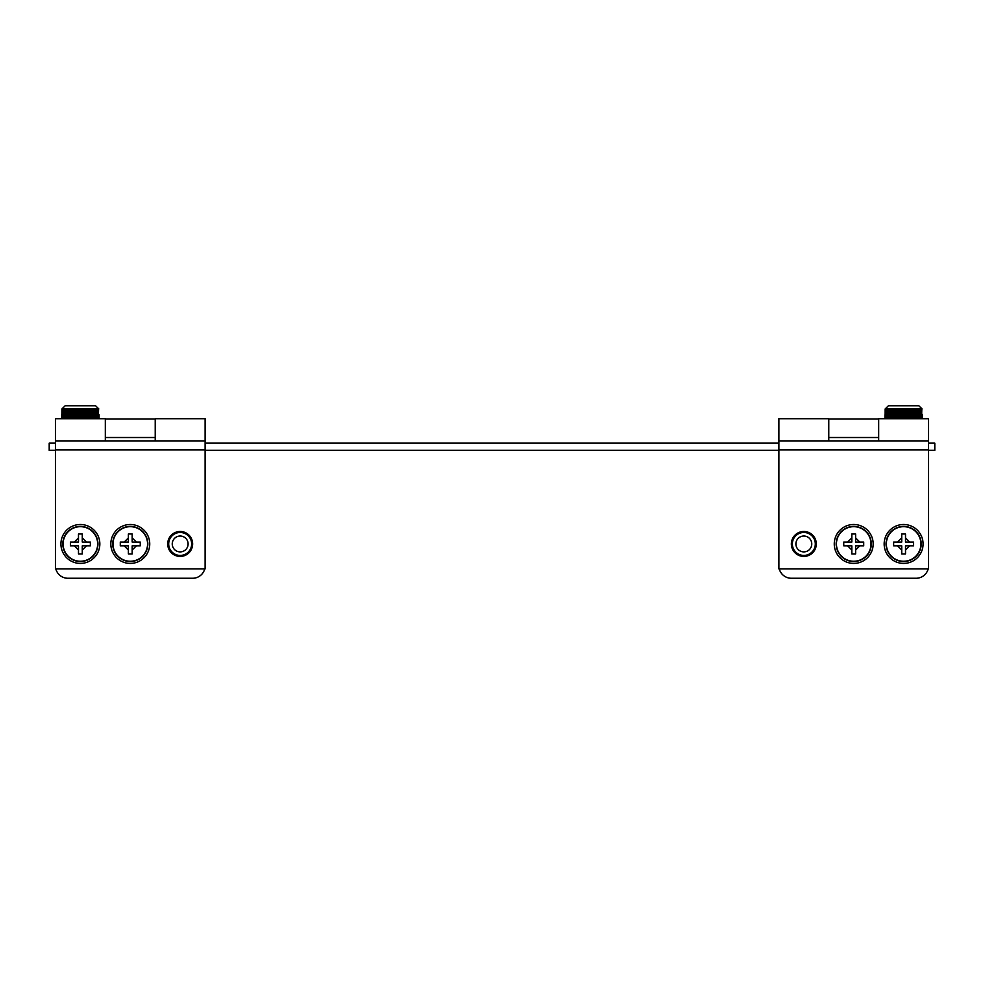 <?xml version="1.0" encoding="UTF-8"?>
<svg xmlns="http://www.w3.org/2000/svg" width="984" height="984" viewBox="0 0 984 984"><rect width="100%" height="100%" fill="white"/><g stroke="black" fill="none" stroke-linecap="round" stroke-linejoin="round"><path stroke-width="1.48" d="M903.619 563.414A19.459 19.459 0 0 1 884.161 543.955A19.459 19.459 0 0 1 903.619 524.497A19.459 19.459 0 0 1 923.078 543.955A19.459 19.459 0 0 1 903.619 563.414M853.718 563.414A19.459 19.459 0 0 1 834.26 543.955A19.459 19.459 0 0 1 853.718 524.497A19.459 19.459 0 0 1 873.177 543.955A19.459 19.459 0 0 1 853.718 563.414M130.282 563.414A19.459 19.459 0 0 1 110.823 543.955A19.459 19.459 0 0 1 130.282 524.497A19.459 19.459 0 0 1 149.74 543.955A19.459 19.459 0 0 1 130.282 563.414M80.38 563.414A19.459 19.459 0 0 1 60.922 543.955A19.459 19.459 0 0 1 80.38 524.497A19.459 19.459 0 0 1 99.839 543.955A19.459 19.459 0 0 1 80.38 563.414M55.436 450.34L49.2 450.34L49.2 443.157L55.436 443.157M205.115 443.157L778.885 443.157M928.564 443.157L934.8 443.157L934.8 450.34L928.564 450.34M205.115 450.34L778.885 450.34M885.219 418.704L885.169 408.938L888.429 405.74L885.169 408.938L885.071 418.704M884.96 418.704L884.96 414.719L884.911 418.704M885.6 408.557L885.428 418.704M885.674 418.704L885.428 408.938M886.043 408.557L885.981 418.704M922.316 418.704L922.316 414.719L922.266 418.704M886.326 418.704L885.981 408.938M886.682 408.557L886.682 418.704L887.088 408.557L886.326 408.938M922.168 418.704L922.266 414.719M887.174 418.704L886.732 408.938M922.168 414.719L922.02 418.704M887.174 408.938L887.506 418.704M887.506 408.557L887.666 418.704M921.811 418.704L921.639 408.557M888.195 418.704L887.666 408.938M921.811 408.938L921.553 418.704M888.195 408.938L888.503 418.704M888.503 408.557L888.773 418.704M921.245 418.704L921.196 408.557M889.388 418.704L888.773 408.938M921.245 408.938L920.901 418.704M889.388 408.938L889.671 418.704M920.557 418.704L920.901 408.938M889.671 408.557L890.336 408.557L890.053 418.704M920.495 418.704L920.557 408.557M890.729 418.704L890.729 408.938L890.053 408.938M920.495 408.938L920.065 418.704M890.729 408.938L890.987 418.704M919.732 418.704L920.065 408.938M890.987 408.557L891.725 408.557L891.467 418.704M919.56 418.704L919.732 408.557M892.217 418.704L892.217 408.938L891.467 408.938M919.56 408.938L919.044 418.704M892.217 408.938L892.451 418.704M918.724 418.704L919.044 408.938M892.451 408.557L893.251 408.557L893.029 418.704M918.453 418.704L918.724 408.557M893.829 418.704L893.829 408.938L893.029 408.938M918.453 408.938L917.851 418.704M893.829 408.938L894.025 418.704M917.568 418.704L917.851 408.938M894.025 408.557L894.886 408.557L894.702 418.704M917.186 418.704L916.891 408.557L917.568 408.557M895.551 418.704L895.551 408.938L894.702 408.938M917.186 408.938L916.498 408.938L916.498 418.704M895.551 408.938L895.711 418.704M916.239 418.704L916.498 408.938M895.711 408.557L896.621 408.557L896.461 418.704M915.76 418.704L915.501 408.557L916.239 408.557M897.359 418.704L897.359 408.938L896.461 408.938M915.76 408.938L915.009 408.938L915.009 418.704M897.359 408.938L897.482 418.704M914.788 418.704L915.009 408.938M897.482 408.557L898.429 408.557L898.306 418.704M914.21 418.704L913.976 408.557L914.788 408.557M899.241 418.704L899.241 408.938L898.306 408.938M914.21 408.938L913.398 408.938L913.398 418.704M899.241 408.938L899.314 418.704M913.214 418.704L913.398 408.938M899.314 408.557L900.298 408.557L900.212 418.704M912.537 418.704L912.34 408.557L913.214 408.557M901.172 418.704L901.172 408.938L900.212 408.938M912.537 408.938L911.676 408.938L911.676 418.704M901.172 408.938L901.209 418.704M911.528 418.704L911.676 408.938M901.209 408.557L902.193 408.557L902.156 418.704M910.766 418.704L910.606 408.557L911.528 408.557M903.115 418.704L903.115 408.938L902.156 408.938M910.766 408.938L909.868 408.938L909.868 418.704M903.115 408.557L904.111 408.557L904.111 418.704M909.757 418.704L909.868 408.938M908.921 418.704L908.798 408.557L909.757 408.557M904.111 408.557L906.03 408.557L906.03 418.704M905.071 418.704L905.071 408.938M908.921 408.938L907.998 408.938L907.998 418.704M907.912 418.704L907.998 408.938M907.014 418.704L906.941 408.557L907.912 408.557M906.03 408.557L906.067 418.704M907.014 408.938L906.067 408.938M918.798 405.74L922.069 408.938L918.798 405.74L888.429 405.74M61.98 418.704L61.931 408.938L65.202 405.74L61.931 408.938L61.832 418.704M61.734 418.704L61.734 414.719L61.684 418.704M62.361 408.557L62.189 418.704M62.447 418.704L62.189 408.938M62.804 408.557L62.755 418.704M99.089 418.704L99.089 414.719L99.04 418.704M63.099 418.704L62.755 408.938M63.099 408.938L63.443 418.704M98.929 418.704L99.04 414.719M63.443 408.557L63.505 418.704M63.935 418.704L63.505 408.938M98.929 414.719L98.781 418.704M63.935 408.938L64.267 418.704M64.267 408.557L64.44 418.704M98.572 418.704L98.4 408.557M64.956 418.704L64.44 408.938M98.572 408.938L98.326 418.704M64.956 408.938L65.276 418.704M65.276 408.557L65.547 418.704M98.019 418.704L97.957 408.557M66.149 418.704L65.547 408.938M98.019 408.938L97.674 418.704M66.149 408.938L66.432 418.704M97.318 408.557L97.268 418.704L97.674 408.938M66.432 408.557L67.109 408.557L66.814 418.704M67.502 418.704L67.502 408.938L66.814 408.938M97.268 408.938L96.826 418.704M67.502 408.938L67.761 418.704M96.493 418.704L96.826 408.938M67.761 408.557L68.499 408.557L68.24 418.704M96.334 418.704L96.493 408.557M68.991 418.704L68.991 408.938L68.24 408.938M96.334 408.938L95.805 418.704M68.991 408.938L69.212 418.704M95.497 418.704L95.805 408.938M69.212 408.557L70.024 408.557L69.79 418.704M95.227 418.704L95.497 408.557M70.602 418.704L70.602 408.938L69.79 408.938M95.227 408.938L94.612 418.704M70.602 408.938L70.786 418.704M94.329 418.704L94.612 408.938M70.786 408.557L71.66 408.557L71.463 418.704M93.947 418.704L93.665 408.557L94.329 408.557M72.324 418.704L72.324 408.938L71.463 408.938M93.947 408.938L93.271 408.938L93.271 418.704M72.324 408.938L72.472 418.704M93.013 418.704L93.271 408.938M72.472 408.557L73.394 408.557L73.234 418.704M92.533 418.704L92.275 408.557L93.013 408.557M74.132 418.704L74.132 408.938L73.234 408.938M92.533 408.938L91.783 408.938L91.783 418.704M74.132 408.938L74.243 418.704M91.549 418.704L91.783 408.938M74.243 408.557L75.202 408.557L75.079 418.704M90.971 418.704L90.749 408.557L91.549 408.557M76.002 418.704L76.002 408.938L75.079 408.938M90.971 408.938L90.171 408.938L90.171 418.704M76.002 408.938L76.088 418.704M89.975 418.704L90.171 408.938M76.088 408.557L77.059 408.557L76.986 418.704M89.298 418.704L89.114 408.557L89.975 408.557M77.933 418.704L77.933 408.938L76.986 408.938M89.298 408.938L88.449 408.938L88.449 418.704M77.933 408.938L77.97 418.704M88.289 418.704L88.449 408.938M77.97 408.557L78.966 408.557L78.929 418.704M87.539 418.704L87.379 408.557L88.289 408.557M79.889 418.704L79.889 408.938L78.929 408.938M87.539 408.938L86.641 408.938L86.641 418.704M79.889 408.557L80.885 408.557L80.885 418.704M86.518 418.704L86.641 408.938M85.694 418.704L85.571 408.557L86.518 408.557M80.885 408.557L82.791 408.557L82.791 418.704M81.844 418.704L81.844 408.938M85.694 408.938L84.759 408.938L84.759 418.704M84.685 418.704L84.759 408.938M83.788 418.704L83.701 408.557L84.685 408.557M82.791 408.557L82.828 418.704M83.788 408.938L82.828 408.938M95.571 405.74L98.83 408.938L95.571 405.74L65.202 405.74M853.718 526.403A17.564 17.564 0 0 1 871.283 543.955A17.564 17.564 0 0 1 853.718 561.52A17.564 17.564 0 0 1 836.166 543.955A17.564 17.564 0 0 1 853.718 526.403A17.564 17.564 0 0 0 836.166 543.955A17.564 17.564 0 0 0 853.718 561.52M843.743 543.955L843.743 542.061L851.824 542.061L851.824 533.98L855.625 533.98L855.625 542.061L863.706 542.061L863.706 545.849L855.625 545.849L855.625 553.943L851.824 553.943L851.824 545.849L843.743 545.849L843.743 543.955M843.743 544.57L844.063 545.849M851.824 553.943L852.587 553.943M863.706 543.352L863.386 542.061M903.619 526.403A17.564 17.564 0 0 1 921.184 543.955A17.564 17.564 0 0 1 903.619 561.52A17.564 17.564 0 0 1 886.055 543.955A17.564 17.564 0 0 1 903.619 526.403A17.564 17.564 0 0 0 886.055 543.955A17.564 17.564 0 0 0 903.619 561.52M893.644 543.955L893.644 542.061L901.725 542.061L901.725 533.98L905.514 533.98L905.514 542.061L913.595 542.061L913.595 545.849L905.514 545.849L905.514 553.943L901.725 553.943L901.725 545.849L893.644 545.849L893.644 543.955M893.644 544.57L893.644 545.849M904.751 553.943L905.514 553.943M913.595 543.352L913.275 542.061M80.38 561.52A17.564 17.564 0 0 1 62.816 543.955A17.564 17.564 0 0 1 80.38 526.403A17.564 17.564 0 0 1 97.945 543.955A17.564 17.564 0 0 1 80.38 561.52M90.356 543.955L90.356 545.849L82.275 545.849L82.275 553.943L78.486 553.943L78.486 545.849L70.405 545.849L70.405 542.061L78.486 542.061L78.486 533.98L82.275 533.98L82.275 542.061L90.356 542.061L90.356 543.955M90.356 543.352L90.036 542.061M82.275 534.3L81.524 533.98M70.405 544.57L70.725 545.849M130.282 526.403A17.564 17.564 0 0 1 147.834 543.955A17.564 17.564 0 0 1 130.282 561.52A17.564 17.564 0 0 1 112.717 543.955A17.564 17.564 0 0 1 130.282 526.403A17.564 17.564 0 0 0 112.717 543.955A17.564 17.564 0 0 0 130.282 561.52M120.294 543.955L120.294 542.061L128.375 542.061L128.375 533.98L132.176 533.98L132.176 542.061L140.257 542.061L140.257 545.849L132.176 545.849L132.176 553.943L128.375 553.943L128.375 545.849L120.294 545.849L120.294 543.955M120.294 544.57L120.294 545.849M131.413 553.943L132.176 553.943M140.257 543.352L139.937 542.061M811.763 543.967A7.934 7.934 0 0 0 803.83 536.034A7.934 7.934 0 0 0 795.896 543.967A7.934 7.934 0 0 1 803.83 536.022A7.934 7.934 0 0 1 811.763 543.955A7.934 7.934 0 0 1 803.83 551.889A7.934 7.934 0 0 1 795.896 543.955M779.279 568.912A12.472 12.472 0 0 0 791.357 578.26L916.092 578.26A12.472 12.472 0 0 0 928.17 568.912M188.104 543.967A7.934 7.934 0 0 0 180.17 536.034A7.934 7.934 0 0 0 172.237 543.967A7.934 7.934 0 0 1 180.17 536.022A7.934 7.934 0 0 1 188.104 543.955A7.934 7.934 0 0 1 180.17 551.889A7.934 7.934 0 0 1 172.237 543.955M55.83 568.912A12.472 12.472 0 0 0 67.908 578.26L192.643 578.26A12.472 12.472 0 0 0 204.721 568.912M792.354 543.955A11.476 11.476 0 0 1 803.83 532.479A11.476 11.476 0 0 1 815.306 543.955A11.476 11.476 0 0 1 803.83 555.431A11.476 11.476 0 0 1 792.354 543.955M803.83 531.483A12.472 12.472 0 0 1 816.302 543.955A12.472 12.472 0 0 1 803.83 556.427A12.472 12.472 0 0 1 791.357 543.955A12.472 12.472 0 0 1 803.83 531.483M778.885 440.881L778.885 418.704L828.774 418.704L828.774 440.783L828.774 437.511L878.675 437.511L878.675 440.783L878.675 418.704L928.564 418.704L928.564 568.912L778.885 568.912L778.885 440.881L928.564 440.881M878.675 440.881L828.774 440.881M168.695 543.955A11.476 11.476 0 0 1 180.17 532.479A11.476 11.476 0 0 1 191.646 543.955A11.476 11.476 0 0 1 180.17 555.431A11.476 11.476 0 0 1 168.695 543.955M180.17 531.483A12.472 12.472 0 0 1 192.643 543.955A12.472 12.472 0 0 1 180.17 556.427A12.472 12.472 0 0 1 167.698 543.955A12.472 12.472 0 0 1 180.17 531.483M55.436 440.881L55.436 418.704L105.325 418.704L105.325 440.783L105.325 437.511L155.226 437.511L155.226 440.783L155.226 418.704L205.115 418.704L205.115 568.912L55.436 568.912L55.436 440.881L205.115 440.881M155.226 440.881L105.325 440.881M871.012 543.955A17.282 17.282 0 0 1 853.718 561.249A17.282 17.282 0 0 1 836.437 543.955A17.282 17.282 0 0 1 853.718 526.674A17.282 17.282 0 0 1 871.012 543.955M847.654 542.061L851.824 537.891M855.625 537.891L859.795 542.061M859.795 545.849L855.625 550.031M851.824 550.031L847.654 545.849M920.901 543.955A17.282 17.282 0 0 1 903.619 561.249A17.282 17.282 0 0 1 886.338 543.955A17.282 17.282 0 0 1 903.619 526.674A17.282 17.282 0 0 1 920.901 543.955M897.556 542.061L901.725 537.891M905.514 537.891L909.683 542.061M909.683 545.849L905.514 550.031M901.725 550.031L897.556 545.849M63.099 543.955A17.282 17.282 0 0 1 80.38 526.674A17.282 17.282 0 0 1 97.662 543.955A17.282 17.282 0 0 1 80.38 561.249A17.282 17.282 0 0 1 63.099 543.955M86.444 545.849L82.275 550.031M78.486 550.031L74.317 545.849M74.317 542.061L78.486 537.891M82.275 537.891L86.444 542.061M147.563 543.955A17.282 17.282 0 0 1 130.282 561.249A17.282 17.282 0 0 1 112.988 543.955A17.282 17.282 0 0 1 130.282 526.674A17.282 17.282 0 0 1 147.563 543.955M124.205 542.061L128.375 537.891M132.176 537.891L136.345 542.061M136.345 545.849L132.176 550.031M128.375 550.031L124.205 545.849M778.885 449.86L928.564 449.86M55.436 449.86L205.115 449.86M878.675 419.012L828.774 419.012M155.226 419.012L105.325 419.012"/></g></svg>
